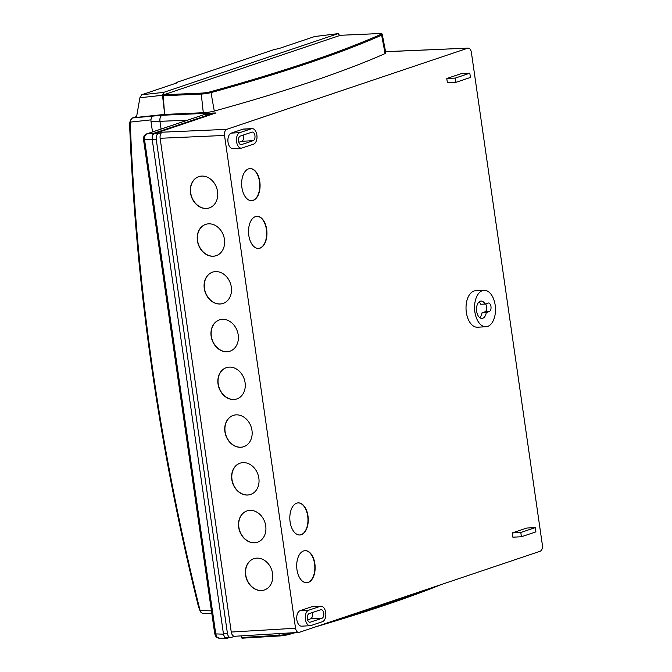 <?xml version="1.0" encoding="UTF-8"?>
<svg xmlns="http://www.w3.org/2000/svg" width="672" height="672" viewBox="0 0 672 672"><rect width="100%" height="100%" fill="white"/><g stroke="black" fill="none" stroke-linecap="round" stroke-linejoin="round"><path stroke-width="1.01" d="M248.59 168.848A16.078 9.198 87 0 0 241.769 186.371A16.078 9.198 87 0 0 251.689 200.676A16.078 9.198 87 0 0 253.134 200.399A16.078 9.198 87 0 0 259.955 182.876A16.078 9.198 87 0 0 250.026 168.571A16.078 9.198 87 0 0 248.59 168.848M251.546 200.684A16.078 9.198 87 0 0 252.848 200.416A16.078 9.198 87 0 0 259.678 183.019A16.078 9.198 87 0 0 249.883 168.58M255.469 216.602A16.078 9.198 87 0 0 248.648 234.133A16.078 9.198 87 0 0 258.577 248.438A16.078 9.198 87 0 0 260.014 248.161A16.078 9.198 87 0 0 266.834 230.639A16.078 9.198 87 0 0 256.914 216.325A16.078 9.198 87 0 0 255.469 216.602M258.434 248.447A16.078 9.198 87 0 0 259.728 248.178A16.078 9.198 87 0 0 266.557 230.773A16.078 9.198 87 0 0 256.771 216.342M296.764 503.152A16.078 9.198 87 0 0 289.943 520.682A16.078 9.198 87 0 0 299.863 534.988A16.078 9.198 87 0 0 301.308 534.71A16.078 9.198 87 0 0 308.129 517.188A16.078 9.198 87 0 0 298.2 502.874A16.078 9.198 87 0 0 296.764 503.152M299.72 534.988A16.078 9.198 87 0 0 301.022 534.727A16.078 9.198 87 0 0 307.852 517.322A16.078 9.198 87 0 0 298.066 502.883M303.643 550.914A16.078 9.198 87 0 0 296.822 568.436A16.078 9.198 87 0 0 306.751 582.742A16.078 9.198 87 0 0 308.188 582.464A16.078 9.198 87 0 0 315.008 564.942A16.078 9.198 87 0 0 305.088 550.637A16.078 9.198 87 0 0 303.643 550.914M306.608 582.75A16.078 9.198 87 0 0 307.902 582.481A16.078 9.198 87 0 0 314.731 565.085A16.078 9.198 87 0 0 304.945 550.645M231.798 479.531A16.514 13.373 -108.6 0 0 250.589 494.474A16.514 13.373 -108.6 0 0 258.846 478.128A16.514 13.373 -108.6 0 0 240.055 463.176A16.514 13.373 -108.6 0 0 231.798 479.531M240.156 463.151A16.514 13.373 -108.6 0 0 231.991 479.464A16.514 13.373 -108.6 0 0 250.69 494.441M238.686 527.285A16.514 13.373 -108.6 0 0 257.477 542.237A16.514 13.373 -108.6 0 0 265.726 525.882A16.514 13.373 -108.6 0 0 246.935 510.938A16.514 13.373 -108.6 0 0 238.686 527.285M247.036 510.905A16.514 13.373 -108.6 0 0 238.879 527.218A16.514 13.373 -108.6 0 0 257.569 542.203M245.566 575.047A16.514 13.373 -108.6 0 0 264.356 589.991A16.514 13.373 -108.6 0 0 272.614 573.644A16.514 13.373 -108.6 0 0 253.823 558.692A16.514 13.373 -108.6 0 0 245.566 575.047M253.915 558.667A16.514 13.373 -108.6 0 0 245.759 574.98A16.514 13.373 -108.6 0 0 264.449 589.957M190.512 192.982A16.514 13.373 -108.6 0 0 209.294 207.925A16.514 13.373 -108.6 0 0 217.552 191.579A16.514 13.373 -108.6 0 0 198.761 176.635A16.514 13.373 -108.6 0 0 190.512 192.982M198.862 176.602A16.514 13.373 -108.6 0 0 190.705 192.914A16.514 13.373 -108.6 0 0 209.395 207.892M224.918 431.768A16.514 13.373 -108.6 0 0 243.709 446.72A16.514 13.373 -108.6 0 0 251.966 430.366A16.514 13.373 -108.6 0 0 233.176 415.422A16.514 13.373 -108.6 0 0 224.918 431.768M233.268 415.388A16.514 13.373 -108.6 0 0 225.112 431.701A16.514 13.373 -108.6 0 0 243.802 446.687M197.392 240.736A16.514 13.373 -108.6 0 0 216.182 255.688A16.514 13.373 -108.6 0 0 224.44 239.341A16.514 13.373 -108.6 0 0 205.649 224.389A16.514 13.373 -108.6 0 0 197.392 240.736M205.741 224.356A16.514 13.373 -108.6 0 0 197.585 240.668A16.514 13.373 -108.6 0 0 216.275 255.654M204.271 288.498A16.514 13.373 -108.6 0 0 223.062 303.442A16.514 13.373 -108.6 0 0 231.319 287.095A16.514 13.373 -108.6 0 0 212.528 272.152A16.514 13.373 -108.6 0 0 204.271 288.498M212.621 272.118A16.514 13.373 -108.6 0 0 204.464 288.431A16.514 13.373 -108.6 0 0 223.163 303.408M211.151 336.252A16.514 13.373 -108.6 0 0 229.942 351.204A16.514 13.373 -108.6 0 0 238.199 334.849A16.514 13.373 -108.6 0 0 219.408 319.906A16.514 13.373 -108.6 0 0 211.151 336.252M219.509 319.872A16.514 13.373 -108.6 0 0 211.344 336.185A16.514 13.373 -108.6 0 0 230.042 351.17M218.039 384.014A16.514 13.373 -108.6 0 0 236.83 398.958A16.514 13.373 -108.6 0 0 245.078 382.612A16.514 13.373 -108.6 0 0 226.296 367.668A16.514 13.373 -108.6 0 0 218.039 384.014M226.388 367.634A16.514 13.373 -108.6 0 0 218.232 383.947A16.514 13.373 -108.6 0 0 236.922 398.924M485.066 304.046L487.939 303.08A4.343 2.486 -93 0 1 488.326 303.005A4.343 2.486 -93 0 1 491.005 306.877A4.343 2.486 -93 0 1 489.166 311.615L486.293 312.581A8.686 4.973 -93 0 1 482.723 318.251A8.686 4.973 -93 0 1 481.95 318.402A8.686 4.973 -93 0 1 476.582 310.666A8.686 4.973 -93 0 1 480.27 301.19A8.686 4.973 -93 0 1 481.051 301.048A8.686 4.973 -93 0 1 485.066 304.046L480.799 304.273A8.686 4.973 87 0 0 478.96 301.997M487.603 326.441A18.245 10.441 87 0 0 495.348 306.55A18.245 10.441 87 0 0 484.084 290.312A18.245 10.441 87 0 0 482.446 290.623A18.245 10.441 87 0 0 474.709 310.523A18.245 10.441 87 0 0 485.965 326.76A18.245 10.441 87 0 0 487.603 326.441M484.084 290.312L475.541 290.749A18.245 10.441 87 0 0 473.903 291.068A18.245 10.441 87 0 0 466.166 310.96A18.245 10.441 87 0 0 477.431 327.205L485.965 326.76M160.112 138.289C159.852 135.139 160.574 133.106 162.271 132.191L226.682 129.352L467.746 48.208C469.535 47.939 470.753 49.325 471.374 52.349L542.388 545.143C542.648 548.293 541.934 550.318 540.229 551.233L299.174 632.377C297.377 632.638 296.167 631.26 295.537 628.236L224.524 135.442L160.112 138.289L231.26 632.05L295.537 628.236M234.679 636.266L231.034 637.493A5.183 2.965 -93 0 1 230.58 637.585A5.183 2.965 -93 0 1 227.422 633.377L156.257 139.549A5.183 2.965 -93 0 1 158.407 133.493L154.417 133.669L216.031 112.93L162.112 115.248L164.531 114.433L203.288 112.72A8.686 1.159 -7.9 0 0 214.276 111.073A868.972 115.836 -7.9 0 0 385.09 53.575A8.686 1.159 -7.9 0 0 385.829 52.97L382.292 34.633A7.703 1.025 172.1 0 1 381.637 35.171L385.09 53.575M162.271 132.191L158.407 133.493M320.939 606.194L312.396 606.64A7.82 4.477 87 0 0 311.69 606.774L300.098 610.68A7.82 4.477 87 0 0 296.78 619.198A7.82 4.477 87 0 0 301.61 626.161L310.145 625.716A7.82 4.477 87 0 0 310.85 625.582L322.442 621.684A7.82 4.477 87 0 0 325.76 613.158A7.82 4.477 87 0 0 320.939 606.194A7.82 4.477 87 0 0 320.233 606.329L308.641 610.235A7.82 4.477 87 0 0 305.323 618.761A7.82 4.477 87 0 0 310.145 625.716M252.118 128.612L243.575 129.058A7.82 4.477 87 0 0 242.869 129.192L231.277 133.098A7.82 4.477 87 0 0 227.959 141.624A7.82 4.477 87 0 0 232.789 148.579L241.332 148.142A7.82 4.477 87 0 0 242.029 148L253.63 144.102A7.82 4.477 87 0 0 256.939 135.576A7.82 4.477 87 0 0 252.118 128.612A7.82 4.477 87 0 0 251.412 128.747L239.82 132.653A7.82 4.477 87 0 0 236.502 141.179A7.82 4.477 87 0 0 241.332 148.142M512.257 532.93L512.879 537.188L521.413 536.752L535.912 531.871L535.298 527.604L526.756 528.049L512.257 532.93L520.8 532.484L521.413 536.752M385.577 51.668L468.224 48.115L385.594 51.736M226.682 129.352C224.986 130.259 224.263 132.292 224.524 135.442M234.444 636.283L299.174 632.377M469.812 73.189L461.278 73.634L446.779 78.515L447.392 82.774L455.935 82.337L470.425 77.456L469.812 73.189L455.322 78.07L446.779 78.515M187.48 120.162L159.953 121.338L161.062 129.049L159.953 121.338C159.692 118.196 160.406 116.164 162.112 115.248L164.531 114.433L163.321 95.743L163.724 94.769L201.642 93.097A6.838 0.907 -7.9 0 0 210.286 91.795A867.124 115.592 -7.9 0 0 306.709 62.614A867.124 115.592 -7.9 0 0 380.738 34.423A6.838 0.907 -7.9 0 0 378.353 33.617L340.435 35.288L163.724 94.769M230.58 637.585L226.598 637.82A5.216 2.982 -93 0 1 223.415 633.587L152.258 139.768A5.216 2.982 -93 0 1 154.417 133.669M234.898 636.191C233.108 636.451 231.89 635.074 231.26 632.05M455.322 78.07L455.935 82.337M535.298 527.604L520.8 532.484M251.908 132.157L240.307 136.063A4.343 2.486 87 0 0 238.468 140.801A4.343 2.486 87 0 0 241.147 144.665A4.343 2.486 87 0 0 241.542 144.589L253.134 140.692A4.343 2.486 87 0 0 254.974 135.954A4.343 2.486 87 0 0 252.294 132.082A4.343 2.486 87 0 0 251.908 132.157M243.289 135.064A4.343 2.486 -93 0 1 241.744 141.28L238.77 142.279M321.955 618.274A4.343 2.486 87 0 0 323.795 613.536A4.343 2.486 87 0 0 321.115 609.664A4.343 2.486 87 0 0 320.729 609.739L309.128 613.645A4.343 2.486 87 0 0 307.289 618.383A4.343 2.486 87 0 0 309.968 622.247A4.343 2.486 87 0 0 310.355 622.171L321.955 618.274L310.565 618.862L307.591 619.861M312.11 612.646A4.343 2.486 -93 0 1 310.565 618.862M479.766 317.671A8.686 4.973 87 0 0 482.026 312.799L484.898 311.833A4.343 2.486 87 0 0 486.755 308.389A4.343 2.486 87 0 0 485.495 303.904M486.293 312.581L482.026 312.799M340.435 35.288L340.99 35.935L340.435 35.288M279.712 635.939L241.954 638.19L279.787 635.947A0.865 0.496 86.6 0 0 279.863 635.93A6.838 0.865 171.5 0 0 288.498 634.553A0.865 0.605 74.4 0 0 288.599 634.536L295.268 632.671M242.029 638.182L241.021 635.888M339.864 35.599L338.075 33.667L163.607 92.392L162.506 95.298L164.329 111.342M314.815 36.506L338.243 33.625L314.975 36.506M152.502 131.93L151.024 121.708L159.953 121.338A5.216 2.982 -93 0 1 162.112 115.248L132.426 117.97L136.618 116.558M151.024 121.708A4.62 2.646 -93 0 1 152.939 116.306M175.98 83.219L176.618 82.396L274.235 49.535L278.914 48.569L314.647 36.54M198.517 606.816L200.483 611.856L198.517 606.816C158.836 446.662 135.87 285.835 129.612 124.345L129.898 122.035L130.57 120.061L130.259 122.413C136.408 285.818 159.692 448.543 200.096 610.588L211.436 610.856M164.522 114.4L136.466 117.424L139.91 97.734L141.725 94.752L177.45 82.723C175.972 82.849 175.694 82.74 176.618 82.396M130.57 120.061L132.426 117.97M130.259 122.413L129.612 124.345M200.483 611.856L202.499 613.402M203.683 114.744L211.831 113.744L154.333 133.098L146.748 133.913A2.604 2.108 -108.6 0 0 146.395 133.988L203.683 114.744L146.748 133.913L144.866 136.097L144.589 139.994L215.771 633.99L217.098 637.316L219.4 638.123M154.333 133.098C152.628 134.005 151.914 136.038 152.174 139.18L223.499 634.175L214.754 633.872L216.056 636.88A2.604 1.73 -41.3 0 0 217.098 637.316M211.831 113.744L211.915 114.316M229.018 637.678L227.136 638.308C225.338 638.576 224.129 637.19 223.499 634.175M216.056 636.88L218.786 638.215L227.136 638.308M152.174 139.18L143.564 139.877L214.754 633.872M380.738 34.423A0.865 0.781 66.2 0 1 381.637 35.171A867.989 115.71 172.1 0 1 307.532 63.395A867.989 115.71 172.1 0 1 211.016 92.602L214.276 111.073M210.286 91.795A0.865 0.605 74.6 0 1 211.016 92.602A7.703 1.025 172.1 0 1 201.272 94.063L203.288 112.72M241.391 637.535L279.258 635.284A7.703 0.974 -8.5 0 0 288.985 633.73A867.208 109.368 -8.5 0 0 292.118 632.856M332.48 621.163A867.208 109.368 -8.5 0 0 385.493 604.346A867.208 109.368 -8.5 0 0 431.071 587.975M278.964 633.637L279.258 635.284A0.865 0.496 86.6 0 0 279.787 635.947L288.599 634.536A0.865 0.605 74.4 0 0 288.985 633.73L288.91 633.049M156.257 139.549L152.258 139.768M227.422 633.377L223.415 633.587M251.412 128.747L242.869 129.192M239.82 132.653L231.277 133.098M253.134 140.692L241.744 141.28M241.542 144.589L240.752 144.631M320.233 606.329L311.69 606.774M308.641 610.235L300.098 610.68M310.355 622.171L309.574 622.213M489.166 311.615L484.898 311.833M201.642 93.097A0.865 0.496 87.5 0 0 201.272 94.063L163.321 95.743M441.731 584.388A866.342 109.259 171.5 0 1 315.941 626.732M295.201 632.671A866.342 109.259 171.5 0 1 288.7 634.494M150.973 119.876L130.25 122.102M162.506 95.298L139.91 97.734M141.725 94.752L163.607 92.392M146.395 133.988C142.724 136.466 144.858 135.584 143.85 136.676L143.85 136.676A2.604 1.252 19.5 0 1 144.866 136.097M315.596 626.85L442.226 584.22M382.292 34.633C382.805 33.911 381.52 33.566 378.428 33.6L340.511 35.28M202.289 613.41L211.831 613.637M143.85 136.676L143.564 139.877"/></g></svg>
